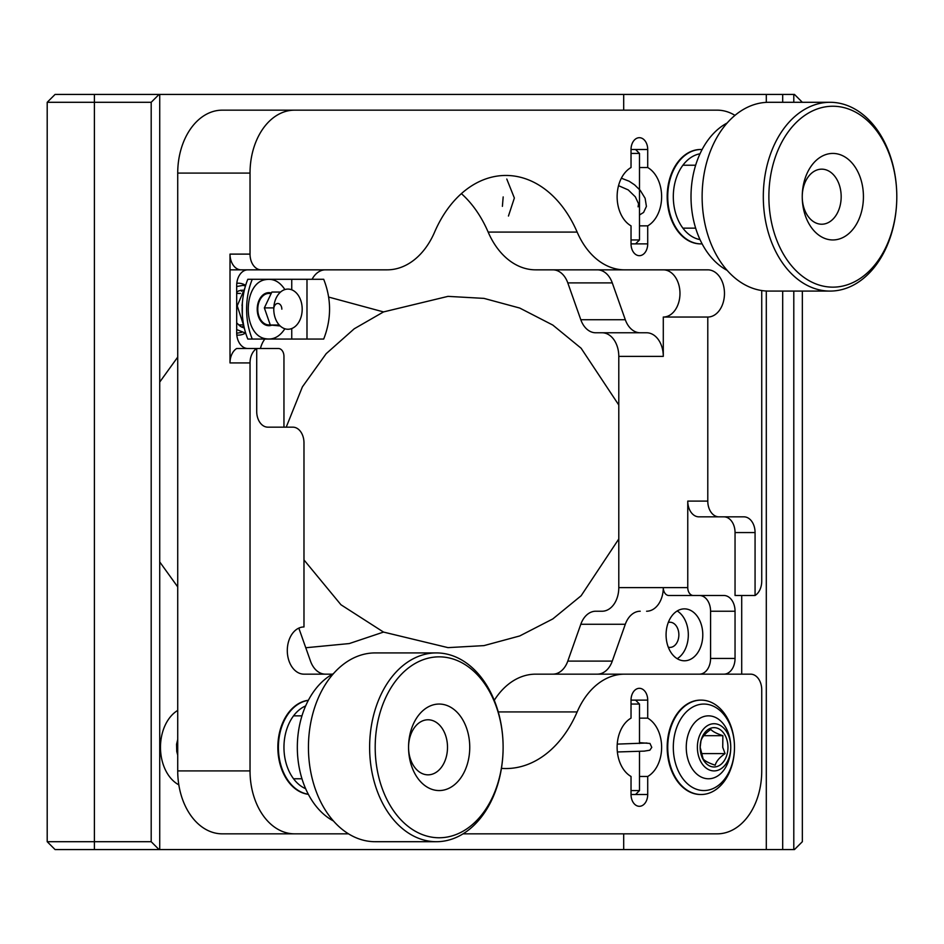 <?xml version="1.0" encoding="UTF-8"?>
<svg xmlns="http://www.w3.org/2000/svg" width="944" height="944" viewBox="0 0 944 944"><rect width="100%" height="100%" fill="white"/><g stroke="black" fill="none" stroke-linecap="round" stroke-linejoin="round"><path stroke-width="1.42" d="M686.253 747.306A31.459 22.243 -90 0 1 708.496 715.847A31.459 22.243 -90 0 1 730.75 747.306A31.459 22.243 -90 0 1 708.496 778.776A31.459 22.243 -90 0 1 686.253 747.306M697.38 747.306A23.6 16.685 -90 0 1 714.065 723.718A23.6 16.685 -90 0 1 730.75 747.306A23.6 16.685 -90 0 1 714.065 770.906A23.6 16.685 -90 0 1 697.38 747.306M727.966 747.306A19.671 13.9 -90 0 1 714.065 766.976A19.671 13.9 -90 0 1 700.153 747.306A19.671 13.9 -90 0 1 714.065 727.647A19.671 13.9 -90 0 1 727.966 747.306M722.868 735.683L722.738 747.306L725.063 753.583C719.552 757.418 716.272 761.301 715.198 765.206C708.897 763.106 704.885 761.017 703.138 758.941L700.165 747.306L700.944 741.04C701.97 737.193 705.262 733.323 710.82 729.405C712.555 731.482 716.579 733.571 722.868 735.683L703.787 735.683M701.05 753.583L725.063 753.583M436.376 652.918L375.193 652.918A94.388 66.741 90 0 0 308.44 747.306A94.388 66.741 90 0 0 375.193 841.706L436.376 841.706A94.388 66.741 -90 0 1 369.623 747.306A94.388 66.741 -90 0 1 436.376 652.918A94.388 66.741 -90 0 1 503.117 747.306A94.388 66.741 -90 0 1 436.376 841.706M503.117 747.306L503.117 747.306A90.459 63.968 -90 0 1 439.161 837.765A90.459 63.968 -90 0 1 375.193 747.306A90.459 63.968 -90 0 1 439.149 656.847A90.459 63.968 -90 0 1 503.117 747.306M469.746 747.306A43.259 30.597 90 0 0 423.856 709.841A43.259 30.597 90 0 0 423.856 784.771A43.259 30.597 90 0 0 469.746 747.306M447.503 747.306A27.529 19.47 90 0 0 434.264 721.228A27.529 19.47 90 0 0 428.033 719.776A27.529 19.47 90 0 0 408.563 747.306A27.529 19.47 90 0 0 428.033 774.835A27.529 19.47 90 0 0 447.503 747.306M333.48 673.627A78.659 55.625 90 0 0 297.325 747.306A78.659 55.625 90 0 0 333.48 820.997M308.31 794.246A47.2 33.37 -90 0 1 278.397 747.306A47.2 33.37 -90 0 1 308.31 700.365M305.644 788.7A43.259 30.597 -90 0 1 283.955 747.306A43.259 30.597 -90 0 1 305.644 705.923M639.489 167.525L647.714 167.525A31.459 22.243 -90 0 1 661.626 196.694A31.459 22.243 -90 0 1 647.714 225.864L647.714 243.882A11.8 8.343 -90 0 1 639.371 255.682A11.8 8.343 -90 0 1 631.029 243.882L631.029 225.864A31.459 22.243 -90 0 1 617.128 196.694A31.459 22.243 -90 0 1 631.029 167.525L631.029 149.494L635.56 149.494L639.489 153.424L631.029 153.424M631.029 239.953L639.489 239.953L639.489 153.424M631.029 243.882L635.56 243.882L639.489 239.953M639.489 743.506L639.489 704.047L631.029 704.047M631.029 790.576L639.489 790.576L639.489 751.377M631.029 700.118A11.8 8.343 90 0 1 639.371 688.318A11.8 8.343 90 0 1 647.714 700.118L631.029 700.118L631.029 718.136A31.459 22.243 -90 0 0 617.128 747.306A31.459 22.243 -90 0 0 631.029 776.475L631.029 794.506L635.56 794.506L639.489 790.576M667.738 747.306A47.2 33.37 -90 0 1 701.121 700.118A47.2 33.37 -90 0 1 734.491 747.306A47.2 33.37 -90 0 1 701.121 794.506A47.2 33.37 -90 0 1 667.738 747.306M673.308 747.306A43.259 30.597 -90 0 1 719.186 709.841A43.259 30.597 -90 0 1 719.186 784.771A43.259 30.597 -90 0 1 673.308 747.306M47.2 102.294L47.2 841.706L94.4 841.706L94.4 102.294L47.2 102.294L55.071 94.435L159.052 94.435L151.193 102.294L151.193 841.706L94.4 841.706L94.4 849.565L794.47 849.565L802.341 841.706L802.341 291.082M47.2 263.553L47.2 208.494M47.2 735.506L47.2 680.447M47.2 491.199L47.2 452.801M47.2 841.706L55.071 849.565L47.2 841.706M55.071 849.565L94.4 849.565M94.4 94.435L94.4 102.294L151.193 102.294M802.341 102.294L794.47 94.435L782.682 94.435L782.682 102.294M782.682 94.435L159.052 94.435M151.193 841.706L159.052 849.565M159.725 849.565L159.725 94.435M623.689 110.165L623.689 94.435M159.725 382.072L177.72 357.103M328.724 297.089L383.524 311.921L447.999 296.369L483.989 298.387L519.731 308.051L552.818 325.078L581.126 348.242L618.792 405.023M623.689 849.565L623.689 833.835M766.304 94.435L766.304 102.365M766.304 291.012L766.304 849.565M178.829 784.842A40.12 28.367 -90 0 1 160.48 747.306A40.12 28.367 -90 0 1 177.72 710.407M618.792 538.977L581.126 595.758L552.818 618.922L519.731 635.949L483.989 645.613L447.999 647.631L383.524 632.079L349.292 643.56L305.773 647.749M177.72 586.897L159.725 561.928M383.524 632.079L340.961 604.762L303.98 559.934M286.221 427.16L302.399 386.863L326.187 353.67L354.236 328.783L383.524 311.921M782.682 291.082L782.682 849.565M793.798 94.435L793.798 102.294M793.798 291.082L793.798 849.565M270.22 324.795A15.729 11.127 -90 0 1 268.91 324.901A15.729 11.127 -90 0 1 257.783 309.172A15.729 11.127 -90 0 1 268.91 293.442A15.729 11.127 -90 0 1 271.07 293.737M284.876 289.572C279.719 281.666 273.359 278.338 265.807 279.613C242.396 282.634 242.396 335.757 265.807 338.743C273.335 340.005 279.684 336.701 284.84 328.807M302.186 309.172A20.084 14.207 -90 0 1 280.875 326.565A20.084 14.207 -90 0 1 280.875 291.779A20.084 14.207 -90 0 1 302.186 309.172M279.247 325.019L270.303 325.019L280.179 325.951M273.807 307.897L264.355 307.897L271.86 292.05L280.557 292.05M264.355 307.897L270.303 325.019M273.784 309.172A5.699 4.036 -90 0 1 277.807 303.472A5.699 4.036 -90 0 1 281.843 309.172M896.8 196.694L896.8 196.694A94.388 66.741 -90 0 1 830.059 291.082A94.388 66.741 -90 0 1 763.307 196.694A94.388 66.741 -90 0 1 830.059 102.294A94.388 66.741 -90 0 1 896.8 196.694A90.459 63.968 -90 0 1 832.832 287.153A90.459 63.968 -90 0 1 768.876 196.694A90.459 63.968 -90 0 1 832.832 106.235A90.459 63.968 -90 0 1 896.8 196.694M830.059 102.294L768.876 102.294A94.388 66.741 90 0 0 702.124 196.694A94.388 66.741 90 0 0 768.876 291.082L830.059 291.082M863.43 196.694A43.259 30.597 90 0 0 832.832 153.424A43.259 30.597 90 0 0 802.247 196.694A43.259 30.597 90 0 0 832.832 239.953A43.259 30.597 90 0 0 863.43 196.694M841.175 196.694A27.529 19.47 90 0 0 830.685 172.256A27.529 19.47 90 0 0 821.717 169.165A27.529 19.47 90 0 0 802.247 196.694A27.529 19.47 90 0 0 821.717 224.224A27.529 19.47 90 0 0 841.175 196.694M727.151 123.003A78.659 55.625 90 0 0 691.008 196.694A78.659 55.625 90 0 0 727.151 270.373M291.743 328.547L291.743 339.061L247.812 339.061A59.814 42.291 -90 0 1 247.812 279.282L291.743 279.282L291.743 289.808M268.013 293.442A16.52 11.682 90 0 0 266.68 292.959M266.68 325.385A16.52 11.682 90 0 0 268.013 324.901M306.989 279.282L323.698 279.282C331.509 299.106 331.509 319.025 323.698 339.061L306.989 339.061L306.989 279.282L291.743 279.282M291.743 339.061L306.989 339.061M252.272 339.061A59.814 42.291 -90 0 1 252.272 279.282M271.848 325.161A16.52 11.682 -90 0 1 268.91 325.692A16.52 11.682 -90 0 1 257.228 309.172A16.52 11.682 -90 0 1 268.91 292.652A16.52 11.682 -90 0 1 271.4 293.029M640.233 332.772L595.735 332.772A23.6 16.685 90 0 1 580.808 319.733L625.306 319.733A23.6 16.685 90 0 0 640.233 332.772L646.605 332.772A23.6 16.685 -90 0 1 663.29 356.372L663.29 317.042L707.788 317.042A23.6 16.685 90 0 0 724.473 293.442A23.6 16.685 90 0 0 707.788 269.842L535.661 269.842A78.659 55.625 -90 0 1 488.154 232.082A117.988 83.426 90 0 0 461.392 193.638M494.255 700.306A78.659 55.625 -90 0 1 535.661 674.158L750.622 674.158A15.729 11.127 -90 0 1 761.737 689.887L761.737 770.906A62.929 44.498 -90 0 1 717.239 833.835L463.044 833.835M567.792 661.107L612.278 661.107A23.6 16.685 90 0 1 597.363 674.158L552.865 674.158A23.6 16.685 90 0 0 567.792 661.107L580.808 624.267A23.6 16.685 90 0 1 595.735 611.228L602.107 611.228A23.6 16.685 90 0 0 618.792 587.628L618.792 356.372A23.6 16.685 90 0 0 602.107 332.772M580.808 319.733L567.792 282.893A23.6 16.685 90 0 0 552.865 269.842L597.363 269.842A23.6 16.685 -90 0 1 612.278 282.893L567.792 282.893M639.489 718.136L647.714 718.136A31.459 22.243 90 0 1 661.626 747.306A31.459 22.243 90 0 1 647.714 776.475L639.489 776.475M647.714 225.864L639.489 225.864M668.293 622.462A12.591 8.897 -90 0 1 669.969 622.238A12.591 8.897 -90 0 1 678.866 634.828A12.591 8.897 -90 0 1 669.969 647.407A12.591 8.897 -90 0 1 668.293 647.183M624.657 269.842A78.659 55.625 -90 0 1 577.15 232.082L488.154 232.082M625.306 319.733L612.278 282.893M707.788 317.042L707.788 501.099L687.763 501.099L687.763 587.628A7.871 5.558 90 0 0 693.333 595.499L723.918 595.499A15.729 11.127 -90 0 1 735.046 611.228L735.046 658.428A15.729 11.127 -90 0 1 723.918 674.158M687.763 587.628L663.29 587.628A23.6 16.685 -90 0 1 646.605 611.228M612.278 661.107L625.306 624.267A23.6 16.685 -90 0 1 640.233 611.228M498.243 711.918L577.15 711.918A78.659 55.625 -90 0 1 624.657 674.158M577.15 711.918A117.988 83.426 -90 0 1 505.89 768.546A117.988 83.426 -90 0 1 501.429 768.381M298.823 628.114L310.493 661.107A23.6 16.685 -90 0 0 325.42 674.158M332.5 674.158L303.98 674.158A23.6 16.685 90 0 1 287.295 650.558A23.6 16.685 90 0 1 303.98 626.958L303.98 442.901A15.729 11.127 -90 0 0 292.852 427.16L267.825 427.16A15.729 11.127 -90 0 1 256.709 411.431L256.709 348.501L236.684 348.501A15.729 11.127 90 0 0 230.006 362.921L250.03 362.921A15.729 11.127 -90 0 1 256.709 348.501L278.397 348.501A7.871 5.558 90 0 1 283.955 356.372L283.955 427.16M260.438 348.501A23.6 16.685 -90 0 1 264.827 339.061M577.15 232.082A117.988 83.426 -90 0 0 505.89 175.454A117.988 83.426 -90 0 0 434.618 232.082A78.659 55.625 -90 0 1 387.111 269.842L261.158 269.842A15.729 11.127 -90 0 1 250.03 254.113L250.03 173.094A62.929 44.498 -90 0 1 294.528 110.165L717.239 110.165A62.929 44.498 -90 0 1 734.975 115.38M348.513 833.835L222.218 833.835A62.929 44.498 -90 0 1 177.72 770.906L177.72 173.094A62.929 44.498 -90 0 1 222.218 110.165L294.528 110.165M177.72 770.906L250.03 770.906L250.03 362.921M647.714 700.118L647.714 718.136M647.714 776.475L647.714 794.506A11.8 8.343 -90 0 1 639.371 806.306A11.8 8.343 -90 0 1 631.029 794.506M308.358 700.283A47.2 33.37 90 0 0 277.843 747.306A47.2 33.37 90 0 0 308.358 794.329M701.121 700.118L700.554 700.118A47.2 33.37 90 0 0 667.184 747.306A47.2 33.37 90 0 0 700.554 794.506L701.121 794.506M294.528 833.835A62.929 44.498 -90 0 1 250.03 770.906M761.737 290.54L761.737 581.079A15.729 11.127 -90 0 1 755.07 595.499L755.07 532.569A15.729 11.127 -90 0 0 743.943 516.84L718.915 516.84A15.729 11.127 -90 0 1 707.788 501.099M701.121 149.494L700.554 149.494A47.2 33.37 90 0 0 667.184 196.694A47.2 33.37 90 0 0 700.554 243.882L701.121 243.882A47.2 33.37 -90 0 1 667.738 196.694A47.2 33.37 -90 0 1 701.121 149.494A47.2 33.37 -90 0 1 702.112 149.518M647.714 167.525L647.714 149.494A11.8 8.343 90 0 0 639.371 137.694A11.8 8.343 90 0 0 631.029 149.494M677.202 658.688A25.96 18.361 90 0 0 688.318 634.828A25.96 18.361 90 0 0 677.202 610.969M663.29 317.042A23.6 16.685 90 0 0 679.975 293.442A23.6 16.685 90 0 0 663.29 269.842L597.363 269.842M741.713 674.158L741.713 595.499M755.07 595.499L735.046 595.499L735.046 532.569A15.729 11.127 90 0 0 723.918 516.84L698.89 516.84A15.729 11.127 -90 0 1 687.763 501.099M698.89 516.84L718.915 516.84M618.792 587.628L663.29 587.628A7.871 5.558 90 0 0 668.859 595.499L693.333 595.499M702.784 634.828A25.96 18.361 90 0 0 684.424 608.868A25.96 18.361 90 0 0 666.075 634.828A25.96 18.361 90 0 0 684.424 660.788A25.96 18.361 90 0 0 702.784 634.828M699.445 674.158A15.729 11.127 90 0 0 710.572 658.428L710.572 611.228A15.729 11.127 90 0 0 699.445 595.499M247.8 348.501A15.729 11.127 -90 0 1 236.684 332.772L236.684 285.572A15.729 11.127 -90 0 1 247.8 269.842M250.03 254.113L230.006 254.113A15.729 11.127 90 0 0 241.133 269.842L261.158 269.842M230.006 254.113L230.006 362.921M245.652 285.359A25.96 18.361 90 0 0 238.348 283.212A25.96 18.361 90 0 0 236.791 283.306M236.791 335.037A25.96 18.361 90 0 0 238.348 335.132A25.96 18.361 90 0 0 245.357 333.161M230.006 269.842L325.42 269.842A23.6 16.685 90 0 0 312.075 279.282M702.112 243.871A47.2 33.37 -90 0 1 701.121 243.882M700.011 239.599A43.259 30.597 -90 0 1 673.308 196.694A43.259 30.597 -90 0 1 700.011 153.778M177.72 752.344L176.74 751.448L177.72 755.176M663.29 356.372L618.792 356.372M625.306 624.267L580.808 624.267M177.72 173.094L250.03 173.094M647.714 794.506L635.56 794.506M647.714 243.882L635.56 243.882M635.56 149.494L647.714 149.494M735.046 532.569L755.07 532.569M710.572 611.228L735.046 611.228M735.046 658.428L710.572 658.428M301.962 715.847L293.549 715.847M301.962 778.776L293.549 778.776M639.489 742.645L649.979 743.447L651.773 747.388L649.826 750.22L644.221 751.129L617.376 751.967M617.246 744.108L646.9 743.011M177.72 739.447L176.563 744.273L176.74 751.448M508.45 216.034L514.362 198.016L506.786 179.041M502.397 206.347L503.176 196.918M618.532 185.673L628.232 189.909L635.324 196.824L638.557 203.786L638.085 206.819M621.376 178.204L629.176 181.236L634.616 184.871L640.268 190.381L645.118 198.275L646.416 206.417L643.584 212.447L639.489 214.972M635.56 700.118L639.489 704.047M238.572 324.901L242.75 324.901M265.347 324.901L268.91 324.901M236.684 293.442L240.425 293.442M265.347 293.442L268.91 293.442M242.348 303.484L242.348 314.871M243.953 326.447L237.227 305.832L244.897 288.003M245.723 333.197L236.684 329.574M236.684 286.528L242.997 285.371L245.475 285.938M241.77 332.347L236.684 333.256M240.873 290.162L241.77 291.295M240.803 324.901L239.941 326.022M237.381 293.442L236.684 292.664M241.758 327.143L243.599 326.022M242.667 290.162L238.761 290.835L236.684 292.31M236.684 322.883L240.567 326.459L244.331 328.123M242.018 305.644L242.49 301.667M695.645 165.224L682.901 165.224M695.645 228.153L682.901 228.153"/></g></svg>
